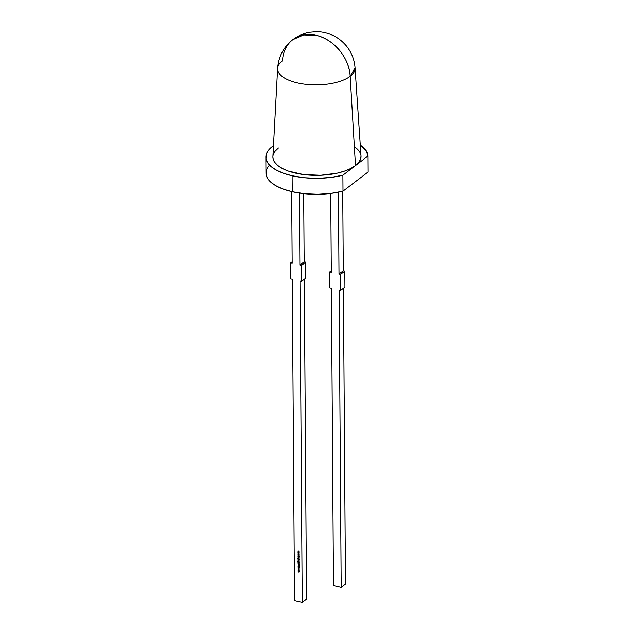 <?xml version="1.0" encoding="UTF-8"?>
<svg xmlns="http://www.w3.org/2000/svg" width="634" height="634" viewBox="0 0 634 634"><rect width="100%" height="100%" fill="white"/><g stroke="black" fill="none" stroke-linecap="round" stroke-linejoin="round"><path stroke-width="0.95" d="M277.629 68.401L272.897 156.606A44.063 18.584 -0.4 0 0 305.414 174.778A44.063 18.584 -0.4 0 0 355.468 165.585L350.174 76.286A38.722 16.326 179.6 0 1 306.198 84.362A38.722 16.326 179.6 0 1 277.629 68.401A38.722 16.326 179.6 0 1 282.495 60.809A38.722 16.326 179.6 0 0 297.528 82.927A38.722 16.326 179.6 0 0 350.174 76.286A38.722 16.326 179.6 0 1 306.198 84.362A38.722 16.326 179.6 0 1 277.629 68.401C278.564 56.474 283.62 46.9 292.797 39.673L303.535 34.949L316.104 35.314A38.777 30.678 -127.4 0 0 292.797 39.673C298.432 35.591 304.066 33.127 309.693 32.271L315.97 31.7C320.542 31.565 325.424 32.477 330.623 34.418C336.67 36.764 341.972 40.663 346.513 46.108C351.577 52.448 354.414 59.699 355.04 67.862L350.174 76.286A38.777 30.678 -127.4 0 0 316.104 35.314C333.532 38.872 349.508 58.082 350.174 76.286A38.722 16.326 -0.4 0 0 355.04 67.862L361 155.996A44.063 18.584 179.6 0 1 355.468 165.585L368.053 155.964L366.016 150.456L360.263 145.075A51.116 21.556 -0.4 0 1 368.053 155.964A51.116 21.556 -0.4 0 0 360.263 145.075M265.836 157.129A51.116 21.556 179.6 0 1 273.484 145.685L268.285 150.456L266.169 154.601L266.011 158.825L267.802 162.978L271.487 166.885L276.915 170.403L283.881 173.399L292.115 175.761A51.116 21.556 179.6 0 1 265.836 157.129L265.947 173.114A51.116 21.556 -0.4 0 0 292.226 191.737L304.542 193.727L317.697 194.305L330.805 193.441L342.994 191.183L342.883 175.206A51.116 21.556 179.6 0 1 292.115 175.761L292.226 191.737A51.116 21.556 -0.4 0 0 342.994 191.183L368.164 171.941L368.053 155.964L355.468 165.585L350.547 168.604L344.341 171.172L337.082 173.193L320.55 175.277L303.472 174.548L288.438 171.109L282.431 168.525L277.755 165.49L274.577 162.122L273.032 158.548L272.905 156.519M266.288 170.586L266.122 174.81L267.913 178.954L271.598 182.869L277.026 186.388L283.992 189.384L292.226 191.737L292.115 175.761L304.431 177.75L317.586 178.328L330.694 177.457L342.883 175.206A51.116 21.556 179.6 0 1 292.115 175.761L292.226 191.737A51.116 21.556 -0.4 0 0 342.994 191.183L342.883 175.206L355.468 165.585L350.174 76.286A38.777 30.678 -127.4 0 0 316.104 35.314A38.777 30.678 -127.4 0 0 282.495 60.809M291.664 191.611L292.163 263.332L291.664 191.611L292.163 263.332L290.626 262.975L290.737 278.96L292.274 279.309L294.517 600.541L302.22 602.3L299.977 281.076L301.522 281.425L301.404 265.44L299.866 265.091L299.367 193.085M298.028 552.579L298.923 552.38L298.281 552.634L298.939 553.807L298.028 552.579L298.923 552.38L298.281 552.634L298.939 553.807L298.028 552.579L298.923 552.38L298.146 552.539L298.931 553.102L298.146 553.157L298.939 553.807L298.035 553.205L298.677 553.03L298.067 552.555M298.059 556.89L298.963 557.017M298.059 557.27L298.963 557.357L298.836 558.086L298.067 557.975L298.868 557.785L298.059 557.151L298.979 557.833L298.067 557.975L298.868 557.785L298.059 557.151L298.979 557.833L298.067 557.975L298.868 557.785L298.146 557.175M298.242 559.584L299.343 559.838L298.812 559.719L298.535 560.519L298.075 559.434L299.343 559.719L298.535 560.519L298.075 559.434L299.343 559.719L298.535 560.519L298.242 559.584M298.091 561.288L298.986 561.407M299.01 562.207L299.002 562.691L298.004 562.429L297.814 561.653L298.226 562.398L298.226 561.684L298.876 561.835L299.002 562.691L297.75 561.93L298.028 561.518L298.273 562.406L298.543 561.621L299.002 562.691L297.75 561.93L298.028 561.518L298.273 562.406L298.543 561.621L298.891 562.501M299.01 563.983L299.01 564.426L298.107 564.054L299.01 563.983L299.01 564.426L298.107 564.054L299.01 563.983L299.01 564.426L298.107 564.054L299.01 563.983M298.249 565.599L298.511 566.257L298.178 565.813L298.907 566.043L298.186 566.154L298.36 565.552L298.424 566.21L299.303 565.94L299.177 566.479L299.105 565.916L298.424 566.321L298.36 565.552L298.424 566.21L299.383 566.186L298.424 566.321L298.36 565.552L298.424 566.21L299.383 566.186L298.424 566.321L298.82 566.114M298.59 569.498L299.066 570.093L298.598 570.465L298.265 569.57L299.066 570.093L298.598 570.465L298.131 569.879L298.59 569.498L299.066 570.093L298.598 570.465L298.131 569.879L298.59 569.498L298.131 569.879L298.677 569.435L298.218 569.815L299.002 570.346L298.598 570.465M298.741 571.923L298.963 571.194L298.154 570.592L299.058 570.798L298.939 572.114L298.162 571.987L298.971 571.836L298.162 571.353L298.963 571.194L298.154 570.592L299.058 570.798L299.082 571.884L298.162 571.987L298.971 571.836L298.162 571.234L299.05 571.773L298.162 571.353M298.582 568.349L298.852 569.364L298.59 568.468L298.337 569.245L298.249 568.429L299.058 568.983L298.852 569.364L298.59 568.468L298.337 569.245L298.582 568.349L299.058 568.983L298.852 569.364L298.59 568.468L298.4 569.166L298.123 568.761L298.669 568.286L298.337 569.245L298.337 568.365M298.123 566.416L299.359 567.319L298.131 567.628L298.527 567.406L298.123 566.416L299.359 567.303L298.131 567.628L298.527 567.406L298.123 566.416L299.359 567.303L298.131 567.628L298.527 567.406L298.123 566.416M298.337 564.537L299.343 564.743L298.21 564.902L299.351 565.568L298.249 565.243L298.337 564.537L299.343 564.743L298.21 564.902L299.351 565.568L298.083 564.878L299.343 564.743L298.44 564.664L298.416 565.227L299.351 565.449L298.606 565.393L298.083 564.878L298.424 564.474M298.099 562.857L299.367 563.15L298.107 563.563L298.907 563.38L298.099 562.746L299.367 563.15L298.107 563.563L298.907 563.38L298.099 562.746L299.367 563.15L298.107 563.563L298.907 563.38L298.186 562.762M298.083 560.725L298.971 561.256L298.17 560.63M298.986 558.895L298.979 559.378L297.988 559.117L297.79 558.34L298.202 559.085L298.202 558.372L298.852 558.522L298.979 559.378L297.726 558.617L298.004 558.205L298.249 559.093L298.519 558.308L298.979 559.378L297.726 558.617L298.004 558.205L298.249 559.093L298.519 558.308L298.868 559.188M298.051 555.891L299.28 556.058L298.812 556.066L299.288 556.874L298.733 556.113L298.059 556.636L298.646 556.026L298.051 555.78L299.28 556.058L298.812 556.066L299.288 556.874L298.733 556.113L298.059 556.636L298.646 556.026L298.051 555.78L299.288 556.176L298.059 556.636L298.646 556.026L298.138 555.796M298.035 554.053L298.939 553.854L298.289 554.108L298.947 555.281L298.035 554.053L298.939 553.854L298.289 554.108L298.947 555.281L298.035 554.053L298.939 553.854L298.154 554.013L298.939 554.56L298.154 554.631L298.947 555.281L298.043 554.679L298.685 554.504L298.075 554.029M298.02 551.104L298.915 550.906L298.273 551.152L298.923 551.628L298.273 551.778L298.923 552.325L298.02 551.731L298.669 551.556L298.02 551.081L298.915 550.906L298.273 551.152L298.923 551.628L298.273 551.778L298.923 552.325L298.02 551.731L298.669 551.556L298.02 551.081L298.915 550.906L298.131 551.057L298.923 551.628L298.131 551.683L298.923 552.325L298.02 551.731L298.669 551.556L298.059 551.073M273.175 154.902L274.998 151.328L278.437 147.968A44.063 18.584 -0.4 0 0 295.547 173.137A44.063 18.584 -0.4 0 0 355.468 165.585L350.174 76.286M356.149 148.063L359.319 151.431M360.992 155.924L360.73 158.651L358.899 162.217L355.468 165.585L368.053 155.964L368.164 171.941L368.053 155.964M342.883 175.206L355.468 165.585L342.883 175.206L342.994 191.183L368.164 171.941L342.994 191.183M292.155 261.81L290.626 262.975L292.163 263.332L290.626 262.975L292.155 261.81L290.626 262.975L290.737 278.96L292.274 279.309L294.517 600.541L302.22 602.3L299.977 281.076L301.522 281.425L305.802 278.152L305.691 262.167L301.404 265.44L299.866 265.091L304.146 261.818L303.67 193.639L304.146 261.818L299.866 265.091L301.404 265.44L301.522 281.425L305.802 278.152L305.691 262.167L304.146 261.818L299.866 265.091M298.614 570.378L298.242 569.903L298.677 569.554L299.042 569.998L298.614 570.378L298.242 569.903L298.955 570.069L298.677 569.554L299.042 569.998L298.598 570.354L298.59 569.617L298.242 569.903M298.202 562.025L298.804 562.429L298.63 561.669L298.986 562.128L298.202 562.025L298.899 562.192L298.202 562.025L298.63 561.669L298.289 561.962L298.986 562.128L298.551 562.469L298.202 562.025L298.883 561.835M298.543 560.432L298.178 559.949L298.614 559.584L298.868 560.282L298.178 559.949L298.971 560.044L298.614 559.584L298.971 560.044L298.36 559.64L298.281 560.234L298.883 560.107L298.614 559.584M298.178 558.712L298.78 559.117L298.606 558.356L298.963 558.816L298.178 558.712L298.876 558.879L298.178 558.712L298.606 558.356L298.265 558.649L298.963 558.816L298.527 559.156L298.178 558.712L298.86 558.522M290.626 262.975L290.737 278.96L292.274 279.309L294.517 600.541L302.22 602.3L306.499 599.027L304.272 279.325L306.499 599.027L302.22 602.3L299.977 281.076L301.522 281.425L301.404 265.44L305.691 262.167L304.146 261.818L303.67 193.639M330.742 193.449L331.297 272.279L330.742 193.449L331.297 272.279L329.751 271.923L331.281 270.758L329.751 271.923L329.862 287.907L331.408 288.256L333.484 585.515L341.187 587.274L333.484 585.515L331.408 288.256L329.862 287.907L329.751 271.923L331.281 270.758M340.648 290.372L339.111 290.023L340.648 290.372L340.537 274.395L340.648 290.372L344.928 287.099L344.817 271.114L340.537 274.395L339 274.039L338.429 192.221L339 274.039L343.279 270.766L344.817 271.114L340.537 274.395L340.648 290.372L344.928 287.099L344.817 271.114L340.537 274.395L339 274.039L343.279 270.766L344.817 271.114L344.928 287.099L340.648 290.372L339.111 290.023L341.187 587.274L345.467 584.001L343.398 288.272L345.467 584.001L341.187 587.274L333.484 585.515L331.408 288.256L329.862 287.907L329.751 271.923L331.297 272.279L329.751 271.923M340.537 274.395L339 274.039L343.279 270.766L342.725 191.254L343.279 270.766L344.817 271.114M341.187 587.274L339.111 290.023L341.187 587.274L345.467 584.001L343.398 288.272M299.058 570.83L299.082 571.884L298.162 571.876L298.654 571.987M298.899 570.877L298.154 570.592L298.963 571.194L298.242 571.282L299.05 571.131L298.154 570.711M299.161 571.82L298.162 571.987M298.701 571.274L298.907 570.846L298.701 571.274L298.242 570.616M298.535 570.798L298.931 571.297M299.05 571.773L298.598 571.361L298.955 571.939M298.265 569.562L298.685 570.402L298.218 569.815M298.345 569.665L298.931 569.712M299.058 568.983L298.677 568.405L298.234 568.785M298.939 569.3L298.677 568.405L298.321 568.722L298.939 568.587M299.335 567.287L298.131 567.628M298.527 567.406L298.519 566.828M299.208 567.192L298.654 567.375L298.733 566.851L299.121 567.256L298.654 567.375L298.646 566.915L299.121 567.256L298.654 567.375L298.733 566.851M298.741 566.21L298.36 565.552M299.414 566.305L298.947 565.964M299.343 564.775L298.21 564.902M299.351 565.48L298.337 565.171M299.01 564.339L298.107 564.054M298.899 564.403L298.194 563.959M299.367 563.063L298.828 563.024M298.963 563.61L298.107 563.563M298.955 563.46L298.424 562.937M298.733 563.578L298.186 562.794M298.994 562.604L298.004 562.429L298.028 561.518M298.281 562.524L297.75 561.93L298.115 561.455M298.305 561.621L298.273 562.406L298.543 561.621M298.178 561.93L298.63 561.55L298.273 562.406M298.368 562.461L297.829 561.867L298.004 562.429M298.638 562.406L298.63 561.669L298.796 562.429M299.002 561.145L298.392 560.797M298.876 561.177L298.17 560.662M299.343 559.751L298.812 559.719M298.994 560.139L298.535 560.519L299.082 560.076L298.614 560.456L298.146 559.854L298.947 560.385M298.979 559.291L297.988 559.117L298.004 558.205M298.257 559.212L297.726 558.617L298.091 558.142M298.21 558.364L298.329 559.029L298.519 558.308M298.154 558.617L298.606 558.245L298.329 559.029M298.345 559.148L297.806 558.554L297.988 559.117M298.614 559.093L298.606 558.356L298.772 559.117M298.923 558.023L298.067 557.975M298.915 557.872L298.384 557.341M298.78 557.928L298.146 557.207M299.288 556.089L298.733 556.113L299.288 556.874L298.733 556.113M298.146 556.573L298.733 555.963L298.138 555.828L298.646 556.026M298.059 556.486L298.733 555.963L298.138 555.828M298.939 553.926L298.154 554.013M298.915 554.536L298.154 554.631M298.923 552.452L298.146 552.539M298.907 553.062L298.146 553.157M298.915 550.978L298.131 551.057M298.891 551.588L298.131 551.683M292.115 175.761A51.116 21.556 179.6 0 1 273.484 145.685M269.537 165.102A51.116 21.556 -0.4 0 0 292.226 191.737M298.693 557.991L298.63 557.421M298.788 569.253L298.677 568.405L299.034 568.888M354.351 146.731A44.063 18.584 179.6 0 1 355.468 165.585M304.272 279.325L306.499 599.027L302.22 602.3M301.522 281.425L305.802 278.152L305.691 262.167L301.404 265.44M305.691 262.167L304.146 261.818M343.279 270.766L342.725 191.254M338.429 192.221L339 274.039M298.424 569.181L298.21 568.698M298.646 566.915L299.121 567.256M298.511 566.257L298.178 565.813M298.986 564.173L298.194 563.991M298.091 562.358L297.829 561.867L298.091 562.358M298.986 562.128L298.551 562.469M298.614 560.456L298.146 559.854M298.178 559.949L298.971 560.044M298.067 559.053L297.806 558.554L298.067 559.053M298.963 558.816L298.527 559.156M298.955 557.722L298.471 557.278M298.138 556.422L298.733 555.963"/></g></svg>

